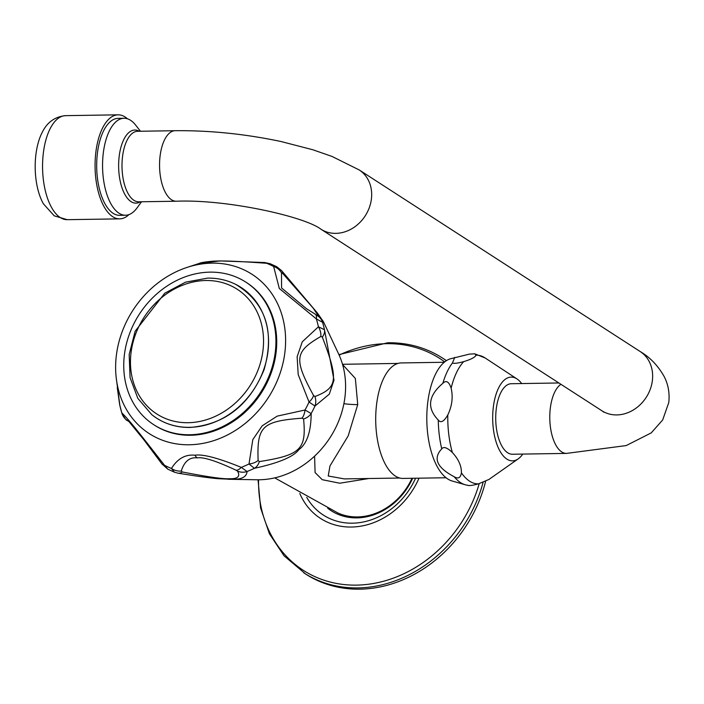 <?xml version="1.0" encoding="UTF-8"?>
<svg xmlns="http://www.w3.org/2000/svg" width="704" height="704" viewBox="0 0 704 704"><rect width="100%" height="100%" fill="white"/><g stroke="black" fill="none" stroke-linecap="round" stroke-linejoin="round"><path stroke-width="1.06" d="M411.981 478.28A59.55 50.609 122.9 0 1 357.421 516.93A59.55 50.609 122.9 0 1 337.894 512.978L274.727 477.875M314.6 456.148L315.084 472.56L322.238 479.697L339.75 483.217L368.922 478.509M342.584 364.549L355.344 378.418L357.729 404.58L348.19 435.873L329.965 465.942L328.231 475.992L344.265 478.896L399.793 478.034M446.046 477.752L403.066 478.421A57.754 26.462 -90.9 0 1 395.278 476.01A57.754 26.462 89.1 0 1 375.874 412.535A57.754 26.462 89.1 0 1 401.271 362.93L444.259 362.27M467.28 485.197C468.662 485.945 472.402 485.505 478.5 483.859A64.354 29.489 89.1 0 1 469.594 481.175A64.354 29.489 -90.9 0 1 461.402 472.806C460.601 477.875 458.19 479.178 454.159 476.714A65.674 30.096 -90.9 0 0 460.522 482.583A65.674 30.096 89.1 0 0 465.212 484.757L452.109 480.99A61.67 28.257 89.1 0 1 447.7 478.949A61.67 28.257 -90.9 0 1 426.826 415.413A61.67 28.257 -90.9 0 1 450.217 358.846L469.436 354.112L474.769 353.813L476.054 355.168A64.354 29.489 -90.9 0 1 484.959 357.852A64.354 29.489 89.1 0 1 485.1 357.949A64.354 29.489 89.1 0 1 485.241 358.037M454.159 476.714C436.911 467.641 432.784 458.357 441.76 448.87C443.555 446.318 447.093 447.533 452.364 452.505A64.354 29.489 -90.9 0 1 447.806 414.929C443.951 421.599 440.766 423.298 438.266 420.042C426.677 408.003 428.199 395.771 442.842 383.328C446.16 379.975 448.932 381.586 451.141 388.159A64.354 29.489 -90.9 0 1 463.681 361.636C457.582 363.282 453.842 363.73 452.461 362.974L454.731 357.394M461.402 472.806C461.56 465.995 458.542 459.228 452.364 452.505M447.806 414.929C452.082 405.962 453.2 397.038 451.141 388.159M463.681 361.636C470.976 359.436 475.094 357.28 476.054 355.168M521.673 383.557A41.879 19.193 89.1 0 0 516.965 378.91A41.879 19.193 89.1 0 0 516.868 378.849A41.879 19.193 -90.9 0 0 493.337 407A41.879 19.193 -90.9 0 0 506.88 459.105A41.879 19.193 89.1 0 0 518.206 458.867L488.884 479.486L478.5 483.859M518.206 458.867A41.879 19.193 89.1 0 0 522.764 454.08M560.956 384.314A35.27 16.157 -90.9 0 0 550.334 408.056A35.27 16.157 -90.9 0 0 566.491 453.402L512.424 454.238A35.27 16.157 -90.9 0 1 496.267 408.892A35.27 16.157 -90.9 0 1 511.324 383.715L558.888 382.976M141.566 201.766L136.875 208.129A48.497 22.22 -90.9 0 1 125.532 215.239A48.497 22.22 -90.9 0 1 103.321 152.882A48.497 22.22 89.1 0 1 124.027 118.272L118.158 118.36A48.497 22.22 -90.9 0 0 97.442 152.979A48.497 22.22 -90.9 0 0 119.654 215.336L125.532 215.239M140.474 131.243L135.59 125.03A48.497 22.22 89.1 0 0 124.027 118.272M127.433 118.782A52.017 23.839 89.1 0 0 125.11 117.005A52.017 23.839 -90.9 0 0 118.096 114.831A52.017 23.839 -90.9 0 0 95.216 159.509A52.017 23.839 -90.9 0 0 112.693 216.691A52.017 23.839 89.1 0 0 119.715 218.865A52.017 23.839 89.1 0 0 128.92 214.623M43.393 203.808A46.728 21.41 -90.9 0 1 42.284 132.238C47.186 122.232 54.956 116.697 65.595 115.65A52.017 23.839 -90.9 0 0 42.715 160.327A52.017 23.839 -90.9 0 0 60.192 217.501A52.017 23.839 89.1 0 0 67.206 219.674L54.217 215.829L43.393 203.808M323.382 321.614L322.538 322.282L316.36 318.912L279.312 288.482L273.627 266.464A13.226 12.496 37.3 0 1 281.494 272.888L282.753 273.504A13.226 7.867 139.9 0 0 281.591 270.644L317.249 312.831L323.382 321.614L338.527 353.742A84.867 72.125 122.9 0 1 330.766 436.524A84.867 72.125 122.9 0 1 259.371 479.767A84.867 72.125 -57.1 0 1 257.092 479.767L228.105 479.266M313.5 395.419A13.226 6.142 -31.6 0 1 309.047 402.037A113.511 96.474 -57.1 0 1 305.008 410.01A13.226 6.89 89 0 1 301.99 418.185L303.582 418.933A13.226 11.871 173.4 0 0 311.168 413.556C311.045 431.781 306.953 443.802 298.892 449.618C293.612 456.782 278.775 463.012 254.373 468.31L249.022 463.98L252.806 439.63L262.214 425.797L277.182 416.134L305.008 410.01L311.168 413.556A114.365 97.196 -57.1 0 0 314.961 406.041L309.047 402.037L298.188 374.554L297.141 356.726L302.271 341.827L318.419 326.788L324.474 329.701L333.995 380.142L329.305 394.152L314.961 406.041A13.226 12.408 -108.8 0 0 314.899 396.554L313.5 395.419C293.665 358.864 294.642 351.692 320.848 336.468L322.309 337.066C338.642 379.79 337.788 387.693 314.899 396.554M177.857 473.141L174.416 472.182L171.468 468.459C177.522 458.638 185.363 454.221 194.99 455.224C202.814 453.948 218.249 458.005 241.27 467.377L247.06 471.513C246.629 477.074 241.34 479.662 231.194 479.274L218.046 478.694C208.868 477.884 195.466 476.036 177.857 473.141L177.857 473.141A13.226 8.342 -80.8 0 0 182.371 471.988L181.28 471.02C184.298 461.419 189.622 457.037 197.243 457.882C203.324 456.826 216.234 460.926 235.963 470.175L237.547 471.126C240.486 476.458 237.811 478.993 229.504 478.729C223.678 479.213 207.97 476.96 182.371 471.988M282.753 273.504L312.981 307.886L318.974 316.73M322.309 337.066A13.226 9.724 159.7 0 0 324.474 329.701A114.365 97.196 -57.1 0 0 322.538 322.282A13.226 13.112 -44.9 0 0 319.378 317.126A13.226 13.112 -44.9 0 0 319.378 317.117L315.137 314.063A13.226 5.157 -59.5 0 0 314.97 313.975L306.504 308.739L281.565 287.971L281.494 272.888M320.848 336.468A13.226 9.909 63.8 0 0 318.419 326.788A113.511 96.474 -57.1 0 0 316.36 318.912A13.226 5.157 -59.5 0 0 315.137 314.063L306.636 308.827M303.582 418.933C306.478 449.302 300.819 455.066 259.327 461.595L258.13 460.478C256.863 426.325 262.187 421.212 301.99 418.185M237.547 471.126A13.226 13.068 151.7 0 0 247.06 471.513A114.365 97.196 -57.1 0 0 254.373 468.31A13.226 10.428 -99.3 0 0 259.327 461.595M235.963 470.175A13.226 5.21 116.3 0 0 241.27 467.377A113.511 96.474 -57.1 0 0 249.022 463.98A13.226 8.914 -5.8 0 0 258.13 460.478M270.134 263.71L276.734 266.719L273.627 266.464A113.511 96.474 -57.1 0 0 266.684 263.296A13.226 6.512 -87.1 0 0 264.704 262.539L270.134 263.71L266.684 263.296C242.713 261.545 226.882 260.797 219.173 261.034L199.267 263.402C200.517 262.645 205.128 261.897 213.118 261.166L219.93 260.92A13.226 6.063 -90.9 0 0 219.173 261.034M116.142 377.177A94.785 80.555 -57.1 0 1 187.088 267.397A94.785 80.555 -57.1 0 1 211.93 263.138A94.785 80.555 122.9 0 1 284.856 352.651A94.785 80.555 122.9 0 1 189.306 444.77A94.785 80.555 -57.1 0 1 116.142 377.177L119.909 405.75M128.48 421.247A13.226 7.366 -59.1 0 0 128.823 421.485L127.512 420.666C126.773 418.88 128.172 424.213 121.871 413.257L121.792 412.852C129.342 420.446 133.945 426.096 164.525 465.291A113.511 96.474 -57.1 0 0 171.468 468.459A13.226 11.827 19.2 0 0 181.28 471.02M128.418 420.93L144.074 440.07L161.982 463.998A13.226 5.852 144.3 0 0 164.525 465.291L167.816 469.172L174.416 472.182M129.105 421.634L128.181 420.816M121.871 413.257L119.654 404.562A13.226 8.439 170.4 0 0 119.742 404.967A113.511 96.474 -57.1 0 0 121.792 412.852A13.226 13.191 91 0 0 127.978 420.886M154.167 424.978A84.867 72.125 -57.1 0 0 154.563 425.225A84.867 72.125 -57.1 0 0 190.494 435.266A84.867 72.125 -57.1 0 0 270.952 373.595A84.867 72.125 -57.1 0 0 246.682 282.674A84.867 72.125 -57.1 0 0 246.286 282.427M189.71 434.755A84.867 72.125 -57.1 0 0 270.169 373.085A84.867 72.125 -57.1 0 0 245.898 282.172A84.867 72.125 -57.1 0 0 209.968 272.14A84.867 72.125 122.9 0 0 129.51 333.81A84.867 72.125 122.9 0 0 153.78 424.723A84.867 72.125 122.9 0 0 189.71 434.755M258.06 479.776L260.586 507.936L269.403 533.764L284.055 555.808L305.659 574.05A127.846 108.654 -57.1 0 0 359.797 589.169A127.846 108.654 122.9 0 0 485.619 481.281M446.38 360.694A127.846 108.654 -57.1 0 0 442.508 358.046L444.444 359.295A127.846 108.654 122.9 0 1 446.459 360.642M412.658 478.271A60.808 51.682 122.9 0 1 356.884 517.88A60.808 51.682 122.9 0 1 327.677 508.209M343.886 403.682A26.453 6.882 -172.9 0 0 357.729 404.58M441.76 448.87A65.674 30.096 -90.9 0 1 438.266 420.042M442.842 383.328A65.674 30.096 -90.9 0 1 452.461 362.974M566.491 453.402L626.199 445.57L651.226 432.898L662.693 419.936L668.8 402.45C669.768 393.061 668.237 384.446 664.215 376.631C658.046 365.675 650.021 357.306 640.156 351.516A35.27 29.973 122.9 0 1 652.362 380.653A35.27 29.973 122.9 0 1 601.876 410.758L320.91 229.196C304.753 216.665 227.093 199.1 176.264 201.23A35.27 16.157 89.1 0 1 160.107 155.883A35.27 16.157 89.1 0 1 175.173 130.706C209.933 130.346 245.265 133.971 281.16 141.557L312.814 149.758L331.98 156.42L359.198 169.946A35.27 29.973 122.9 0 1 371.395 199.082A35.27 29.973 122.9 0 1 320.91 229.196M176.264 201.23L138.706 201.81A35.27 16.157 -90.9 0 1 122.549 156.464A35.27 16.157 -90.9 0 1 137.614 131.287L175.173 130.706M140.351 201.784A36.555 16.755 -90.9 0 1 123.763 192.227A36.555 16.755 -90.9 0 1 119.205 156.138A36.555 16.755 -90.9 0 1 139.251 131.261M231.194 479.274A13.226 6.063 -90.9 0 1 229.504 478.729M194.99 455.224A13.226 6.063 89.1 0 0 197.243 457.882M189.526 427.328A77.801 66.123 -57.1 0 0 264.431 367.488A77.801 66.123 -57.1 0 0 235.831 284.451C265.593 302.738 275.009 331.153 264.079 369.706C249.436 405.31 224.699 424.556 189.878 427.46C175.358 427.574 162.642 423.289 151.721 414.603A77.801 66.123 -57.1 0 0 189.526 427.328M205.858 280.518A74.202 63.07 -57.1 0 0 131.05 352.634A74.202 63.07 -57.1 0 0 188.144 422.708A74.202 63.07 -57.1 0 0 262.953 350.592A74.202 63.07 -57.1 0 0 205.858 280.518M306.742 497.394A68.702 58.388 -57.1 0 0 352.44 523.186A68.702 58.388 -57.1 0 0 415.562 478.227M299.79 493.469A73.058 62.093 -57.1 0 0 351.428 527.041A73.058 62.093 -57.1 0 0 419.012 478.174M444.717 361.891A125.998 107.087 -57.1 0 0 386.566 343.675A125.998 107.087 -57.1 0 0 339.143 355.089M258.57 479.776A125.998 107.087 -57.1 0 0 356.497 585.121A125.998 107.087 -57.1 0 0 479.204 483.639M303.732 572.801A127.846 108.654 -57.1 0 0 357.861 587.919A127.846 108.654 -57.1 0 0 483.102 482.31M474.769 353.813L485.1 357.949L516.965 378.91M465.212 484.757L468.037 485.399M359.198 169.946L640.156 351.516M603.874 412.201L601.876 410.758M119.715 218.865L67.206 219.674M118.096 114.831L65.595 115.65M398.015 363.422L342.505 364.285M281.591 270.644L276.734 266.719M161.982 463.998L167.816 469.172M187.088 267.397L199.267 263.402M119.654 404.562L117.26 387.605M246.682 282.674L245.898 282.172M154.563 425.225L153.78 424.723M235.831 284.451C227.119 280.095 217.712 277.983 207.61 278.115L185.495 282.172L164.762 293.207L135.159 331.223L129.175 354.482L130.073 377.608L137.826 398.35L151.721 414.603M264.704 262.539L219.93 260.92M442.508 358.046C426.184 347.626 407.942 342.531 387.781 342.751L338.932 354.631"/></g></svg>
